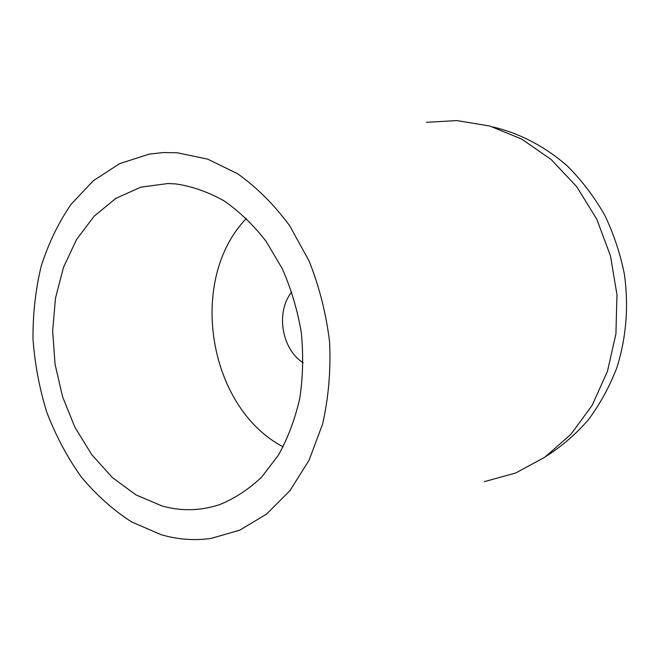 <?xml version="1.0" encoding="UTF-8"?>
<svg xmlns="http://www.w3.org/2000/svg" width="660" height="660" viewBox="0 0 660 660"><rect width="100%" height="100%" fill="white"/><g stroke="black" fill="none" stroke-linecap="round" stroke-linejoin="round"><path stroke-width="0.99" d="M177.194 152.765L207.652 159.126L237.484 173.654C256.658 187.258 274.015 204.559 289.567 225.563L309.07 260.939C319.39 286.918 326.238 314.053 329.629 342.358C330.883 370.681 328.523 397.955 322.558 424.182L309.111 460.127L290.07 490.504L266.533 514.099L239.761 530.178L211.051 538.411C194.155 540.796 177.416 539.525 160.842 534.592L131.456 521.837C112.885 509.825 96.079 494.761 81.031 476.644C67.221 457.124 55.836 435.757 46.893 412.533C39.46 388.624 34.831 364.13 33 339.067C32.819 314.045 35.541 289.773 41.167 266.236C48.428 243.499 58.385 222.865 71.057 204.328L93.349 180.7L119.724 163.597L149.251 154.11L163.086 152.575L177.194 152.765M484.25 481.676L515.584 473.047L544.937 457.141L570.908 434.321L592.144 405.339L607.456 371.349L615.92 333.877L616.968 294.731L610.475 255.849L596.772 219.194L576.617 186.565L551.116 159.481L521.664 139.062L489.736 126.002L456.86 120.582L426.459 122.331M162.071 505.972C181.417 511.385 200.615 510.922 219.664 504.603C234.778 498.465 248.754 489.308 261.616 477.122L278.446 455.119C287.925 438.05 295.045 419.108 299.788 398.302C303.006 376.777 303.501 354.775 301.265 332.302C297.454 310.01 291.118 288.783 282.241 268.628L266.029 241.222C253.366 224.961 239.374 211.505 224.053 200.855C208.271 191.994 192.208 186.359 175.857 183.934L168.028 183.513L140.902 187.151L115.962 198.297L94.248 216.092L76.576 239.473L63.533 267.25L55.489 298.147L52.651 330.875L55.044 364.155L62.551 396.693L74.902 427.243L91.682 454.567L112.324 477.51L136.084 494.967L162.071 505.972M283.148 446.878C207.776 407.352 187.225 279.592 246.403 218.427M291.802 291.959C275.509 311.652 281.548 349.231 303.196 362.818M493.135 127.009C519.882 133.337 545.523 146.718 567.831 166.477C582.005 180.733 594.272 196.903 604.651 214.995C613.742 233.953 620.351 253.886 624.492 274.799C628.782 306.933 626.224 337.928 616.836 367.801C609.485 386.818 599.989 404.159 588.357 419.826C575.693 434.305 561.611 446.465 546.101 456.324"/></g></svg>
